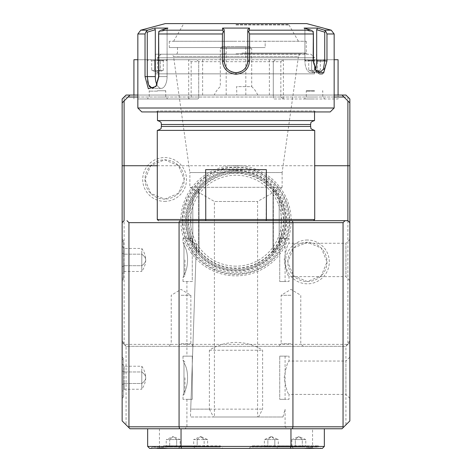 <?xml version="1.0" encoding="UTF-8"?>
<svg xmlns="http://www.w3.org/2000/svg" width="472" height="472" viewBox="0 0 472 472"><rect width="100%" height="100%" fill="white"/><g stroke="black" fill="none" stroke-linecap="round" stroke-linejoin="round"><path stroke-width="0.35" stroke-dasharray="2.36 1.77" d="M137.848 33.978L145.034 33.978L145.034 76.6L148.35 88.777L155.937 86.47L158.598 76.6L158.598 33.978L222.436 33.978L222.436 60.9C223.179 68.941 227.705 73.39 236 74.246C244.29 73.396 248.809 68.947 249.564 60.9L249.564 33.978L313.402 33.978L313.402 60.9L316.063 70.765L317.632 72.676M334.152 108.011L137.848 108.011M222.436 33.978L223.333 31.482L222.595 30.184L161.04 30.184L158.822 31.482L158.598 33.978M313.402 33.978L313.178 31.482L310.959 30.184L249.405 30.184L249.411 28.084L222.589 28.084L224.224 29.706L224.224 32.167L223.333 31.482M224.224 32.167L224.224 60.9C224.908 68.027 228.837 71.956 236 72.676C243.163 71.956 247.086 68.033 247.776 60.9L247.776 29.706L247.776 60.9A11.776 11.776 0 0 1 236 72.676A11.776 11.776 0 0 1 224.224 60.9L224.224 29.706M317.78 72.818L318.187 73.154M318.512 73.39L319.42 73.897M322.459 73.915L326.966 60.9L324.73 60.9L324.73 32.167L325.845 31.482L326.966 33.978L334.152 33.978M247.753 61.684A11.776 11.776 0 0 1 247.67 62.475M247.54 63.26A11.776 11.776 0 0 1 247.387 63.909M247.352 64.044A11.776 11.776 0 0 1 247.11 64.811M246.815 65.561A11.776 11.776 0 0 1 246.514 66.204M246.472 66.286A11.776 11.776 0 0 1 246.077 66.994M245.635 67.667A11.776 11.776 0 0 1 244.62 68.924M244.048 69.496A11.776 11.776 0 0 1 243.44 70.033M243.363 70.092A11.776 11.776 0 0 1 242.791 70.517M242.118 70.959A11.776 11.776 0 0 1 241.416 71.361M241.257 71.437A11.776 11.776 0 0 1 240.685 71.703M239.935 71.998A11.776 11.776 0 0 1 239.168 72.24M238.867 72.322A11.776 11.776 0 0 1 238.389 72.428M237.599 72.564A11.776 11.776 0 0 1 236.802 72.647M235.198 72.647A11.776 11.776 0 0 1 234.401 72.564M233.61 72.428A11.776 11.776 0 0 1 233.138 72.322M232.826 72.24A11.776 11.776 0 0 1 232.059 71.998M231.315 71.703A11.776 11.776 0 0 1 230.749 71.443M230.584 71.355A11.776 11.776 0 0 1 229.882 70.959M229.203 70.517A11.776 11.776 0 0 1 228.637 70.092M228.56 70.027A11.776 11.776 0 0 1 227.952 69.496M227.38 68.924A11.776 11.776 0 0 1 226.359 67.667M225.923 66.989A11.776 11.776 0 0 1 225.527 66.286M225.486 66.204A11.776 11.776 0 0 1 225.185 65.555M224.89 64.806A11.776 11.776 0 0 1 224.648 64.039M224.613 63.909A11.776 11.776 0 0 1 224.46 63.26M224.33 62.469A11.776 11.776 0 0 1 224.247 61.684M149.748 86.978L152.356 88.382L156.692 85.296L159.052 76.6L158.822 31.482L159.052 76.6L156.315 85.845M145.034 33.978L146.155 31.482L147.636 30.184L140.756 30.184M161.04 30.184L167.902 28.084L154.492 28.084L155.312 29.706L147.27 32.167L146.155 31.482M147.27 32.167L147.27 76.665M147.282 77.343L147.559 80.818M148.025 83.19L149.052 85.916M167.902 28.084L167.088 29.706L159.052 32.167L167.088 29.706L167.902 28.084M153.618 28.355L150.096 29.429M306.67 23.6L165.33 23.6M222.589 28.084L222.595 30.184M249.405 30.184L248.667 31.482L249.564 33.978M249.411 28.084L247.776 29.706M247.776 32.167L248.667 31.482M315.685 70.145L312.948 60.9L313.178 31.482L312.948 60.9L315.308 69.596L319.644 72.676L323.414 69.201L324.73 60.9L316.688 60.9A11.776 5.888 -90 0 1 310.8 72.676A11.776 5.888 -90 0 1 304.912 60.9A11.776 5.888 -90 0 0 310.8 72.676L319.644 72.676L310.8 72.676A11.776 5.888 -90 0 0 315.089 68.977M331.244 30.184L324.364 30.184L325.786 31.353M324.364 30.184L317.508 28.084L304.098 28.084L304.912 29.706L312.948 32.167L304.912 29.706L304.098 28.084L310.959 30.184M236 23.6L289.985 23.6L236 23.6M236 24.945L289 24.945L236 24.945M236 41.265L173.578 41.265L236 41.265M265.17 41.265L169.259 41.265L306.275 41.265L265.17 41.265L265.17 47.548L169.259 47.548L265.17 47.548L241.888 47.548L265.17 47.548L265.17 41.265M241.888 47.548L177.501 47.548L241.888 47.548M241.888 53.047L306.275 53.047L241.888 53.047M241.888 53.832L307.06 53.832L241.888 53.832M236 53.832L300.015 53.832L236 53.832M219.45 54.221L226.271 53.832L219.45 54.221L172.209 54.221L219.45 54.221M300.015 53.832L298.428 56.581L236 56.581L298.428 56.581L282.132 172.551L189.868 172.551L173.572 56.581L236 56.581L173.572 56.581L172.209 54.221M282.132 172.551L189.868 172.551L189.868 187.319L214.406 201.485L257.594 201.485L214.406 201.485L214.406 416.994L257.594 416.994L257.594 201.485L282.132 187.319L189.868 187.319L282.132 187.319L282.132 172.551M209.373 409.141L213.486 416.994L190.458 416.994L282.97 416.994L258.514 416.994L262.627 409.141L262.627 350.248C255.069 345.227 246.195 342.607 236 342.395C225.805 342.607 216.931 345.227 209.373 350.248L209.373 409.141L190.729 409.141L190.458 416.994L191.066 399.324L190.729 409.141L262.627 409.141M213.486 416.994L258.514 416.994M257.594 416.994L214.406 416.994M196.393 244.242L191.066 399.324L196.393 244.242L192.275 241.676L192.275 281.542L183 281.542L192.275 281.542L192.275 241.676L196.393 244.242M192.275 356.136L192.275 364.036L192.275 356.136L183 356.136L192.275 356.136M186.959 238.354L192.275 241.676L186.959 238.354L192.275 238.354L186.959 238.354M192.275 241.676L192.275 238.354L183 238.354L192.275 238.354L192.275 241.676M183.98 274.704C182.67 278.627 182.67 278.627 183.98 274.704C182.67 278.627 182.67 278.627 183.98 274.704C188.747 268.308 188.747 251.594 183.98 245.192C182.67 241.269 182.67 241.269 183.98 245.192C182.67 241.269 182.67 241.269 183.98 245.192C188.747 251.594 188.747 268.308 183.98 274.704L183.98 259.948L183.98 274.704M184.959 259.948L184.959 275.654L184.959 259.948M183.98 245.192L183.98 259.948L183.98 245.192M192.275 399.324L192.275 364.036L192.275 399.324L183 399.324L192.275 399.324M183.98 392.486C182.67 396.409 182.67 396.409 183.98 392.486C182.67 396.409 182.67 396.409 183.98 392.486C188.747 386.09 188.747 369.375 183.98 362.974C182.67 359.05 182.67 359.05 183.98 362.974C182.67 359.05 182.67 359.05 183.98 362.974C188.747 369.375 188.747 386.09 183.98 392.486L183.98 377.73L183.98 392.486M191.066 399.324L186.924 399.324L191.066 399.324M236 426.806L186.924 426.806L236 426.806M209.373 350.248L262.627 350.248M236 428.771L287.041 428.771L236 428.771M184.959 377.73L184.959 393.436L184.959 377.73M183.98 362.974L183.98 377.73L183.98 362.974M304.912 29.706L304.912 60.9L312.948 60.9L304.912 60.9L304.912 29.706M324.73 32.167L316.688 29.706L316.688 60.9M317.508 28.084L316.688 29.706M155.312 29.706L155.312 76.6A11.776 5.888 90 0 0 161.2 88.382A11.776 5.888 90 0 0 167.088 76.6L167.088 29.706L167.088 76.6A11.776 5.888 90 0 1 161.2 88.382A11.776 5.888 90 0 1 156.91 84.683M330.223 111.935L141.777 111.935M236 111.935L315.502 111.935L236 111.935M315.502 111.935L314.523 110.955L236 110.955L314.523 110.955L314.523 111.935M156.498 111.935L157.477 110.955L236 110.955L157.477 110.955L157.477 111.935M157.477 120.572L314.523 120.572M236 130.39L314.523 130.39L236 130.39M314.718 130.39L157.282 130.39M157.282 219.51L205.65 219.51L205.886 220.689L158.462 220.689L313.538 220.689L205.886 220.689M214.406 220.689L257.594 220.689M314.718 219.51L205.65 219.51L205.65 169.649L266.35 169.649L205.65 169.649L266.35 169.649L266.114 220.689L313.538 220.689M122.142 222.654L124.106 220.689M179.596 428.771L324.335 428.771L179.596 428.771M349.858 222.654L347.893 220.689M274.226 98.978L338.076 98.978L338.076 59.72L275.259 59.72L273.3 61.684L273.3 98.082L274.226 98.978L338.076 98.978L338.076 95.055L345.929 95.055L349.858 98.978L349.858 420.918L345.929 424.841L345.929 346.324L349.858 340.772M349.858 357.121L349.858 398.344L349.858 357.121L345.929 361.045L345.929 394.415L345.929 361.045L289 361.045C287.489 362.148 285.89 367.712 284.203 377.73C285.89 387.748 287.489 393.312 289 394.415C287.489 393.312 285.89 387.748 284.203 377.73C285.89 367.712 287.489 362.148 289 361.045L289 356.136L279.725 356.136L279.725 399.324L289 399.324L279.725 399.324L285.076 399.324L279.725 399.324L279.725 356.136L289 356.136M349.858 239.339L349.858 280.563L349.858 239.339L345.929 243.263L345.929 276.633L345.929 243.263L289 243.263C287.489 244.366 285.89 249.93 284.203 259.948C285.89 269.966 287.489 275.53 289 276.633C287.489 275.53 285.89 269.966 284.203 259.948C285.89 249.93 287.489 244.366 289 243.263L289 238.354L279.725 238.354L279.725 281.542L289 281.542L279.725 281.542L285.076 281.542L279.725 281.542L279.725 238.354L289 238.354M273.3 97.02L280.84 97.02L280.84 61.684L198.7 61.684L198.7 95.055L199.827 95.055L126.071 95.055L122.142 98.978L122.142 342.395L126.071 346.324L122.142 340.772L122.142 342.395L126.071 346.324L345.929 346.324L349.858 342.395L347.893 344.359L124.106 344.359L124.106 97.02L347.893 97.02L347.893 344.359L345.929 346.324L126.071 346.324L126.071 424.841L129.995 428.771L342.005 428.771L345.929 424.841M290.964 346.324L278.598 346.324L290.964 346.324M181.036 346.324L193.402 346.324L181.036 346.324M342.005 95.055L349.858 102.908M137.848 97.02L334.152 97.02M122.142 102.908L129.995 95.055M122.142 340.772L122.142 420.918L126.071 424.841M122.142 398.344L122.142 357.121L122.142 398.344L123.617 396.869L123.617 377.73L123.617 396.869L122.142 395.4L122.142 377.73L122.142 395.4M122.142 280.563L122.142 239.339L122.142 280.563L123.617 279.088L123.617 259.948L123.617 279.088L122.142 277.619L122.142 259.948L122.142 277.619M236 165.524A55.159 55.159 0 0 0 180.841 220.689A55.159 55.159 0 0 0 236 275.849A55.159 55.159 0 0 0 291.159 220.689A55.159 55.159 0 0 0 236 165.524M307.402 240.018A21.895 21.895 0 0 0 285.507 261.913A21.895 21.895 0 0 0 307.402 283.808A21.895 21.895 0 0 0 329.297 261.913A21.895 21.895 0 0 0 307.402 240.018M164.598 201.361A21.895 21.895 0 0 0 186.493 179.466A21.895 21.895 0 0 0 164.598 157.565A21.895 21.895 0 0 0 142.703 179.466A21.895 21.895 0 0 0 164.598 201.361M338.076 95.055L137.848 95.055L334.152 95.055L334.152 59.72L133.924 59.72L133.924 98.978L133.924 95.055L137.848 95.055L137.848 59.72L137.848 98.978L197.774 98.978L198.7 98.082L198.7 97.02L191.16 97.02L188.623 98.978M199.827 95.055L272.173 95.055L199.827 95.055M235.198 95.055L257.718 95.055L235.198 95.055M198.7 98.082L198.7 95.055L133.924 95.055M137.848 59.72L196.741 59.72L198.7 61.684L196.741 59.72L275.259 59.72L273.3 61.684L273.3 98.082M283.377 98.978L283.377 59.72M280.84 97.02L283.306 98.913M314.523 98.978L304.316 98.978L314.523 98.978M334.152 98.978L334.152 59.72M314.523 59.72L304.316 59.72L314.523 59.72M157.477 59.72L147.27 59.72L157.477 59.72M198.7 97.02L198.7 61.684L191.16 61.684L188.694 59.785L188.694 98.913M191.16 61.684L191.16 97.02M197.774 98.978L137.848 98.978M157.477 98.978L147.27 98.978L157.477 98.978M157.477 97.02L165.725 97.02L157.477 97.02M157.477 90.736L165.725 90.736L157.477 90.736M157.477 91.125L149.624 91.125L157.477 91.125M280.84 61.684L283.306 59.785M314.523 60.404L305 60.404L314.523 60.404M311.042 59.72L321.485 59.72L307.555 59.72L311.042 59.72L311.62 60.723L317.42 60.723L308.717 60.723L311.62 60.723L311.042 59.72M318.004 59.72L317.42 60.723L320.323 60.723L317.42 60.723L318.004 59.72M307.555 59.72L308.717 60.723L308.717 70.322L314.523 72.44L320.323 70.322L317.42 70.322L317.42 60.723L317.42 70.322L314.523 72.44L311.62 70.322L311.62 60.723L311.62 70.322L308.717 70.322L311.62 70.322L314.523 72.44L317.42 70.322L311.62 70.322L320.323 70.322L320.323 60.723L321.485 59.72M157.477 60.404L167 60.404L157.477 60.404M153.996 59.72L164.445 59.72L150.515 59.72L153.996 59.72L154.58 60.723L160.38 60.723L151.677 60.723L154.58 60.723L153.996 59.72M160.958 59.72L160.38 60.723L163.282 60.723L160.38 60.723L160.958 59.72M150.515 59.72L151.677 60.723L151.677 70.322L157.477 72.44L163.282 70.322L160.38 70.322L160.38 60.723L160.38 70.322L157.477 72.44L154.58 70.322L154.58 60.723L154.58 70.322L151.677 70.322L154.58 70.322L157.477 72.44L160.38 70.322L154.58 70.322L163.282 70.322L163.282 60.723L164.445 59.72M314.523 97.02L306.275 97.02L314.523 97.02M314.523 90.736L306.275 90.736L314.523 90.736M314.523 91.125L306.67 91.125L314.523 91.125M257.718 95.055A23.559 23.559 0 0 0 251.706 86.624L236.578 86.624A23.559 0.867 90 0 1 236.802 95.055M249.741 46.592L222.259 46.592L249.741 46.592L251.706 48.557L220.294 48.557L251.706 48.557L251.706 86.624L236.578 86.624M235.64 46.592L245.818 46.592L235.64 46.592M235.64 95.055L245.818 95.055L235.64 95.055M236 170.622A50.067 50.067 0 0 1 286.067 220.701A50.067 50.067 0 0 1 235.976 270.757A50.067 50.067 0 0 1 185.933 220.678A50.067 50.067 0 0 1 236 170.622M236.024 172.817A47.873 47.873 0 0 0 188.127 220.678A47.873 47.873 0 0 0 236 268.556A47.873 47.873 0 0 0 283.873 220.701A47.873 47.873 0 0 0 236.024 172.817M236 171.613A49.076 49.076 0 0 1 285.076 220.689A49.076 49.076 0 0 1 236 269.766A49.076 49.076 0 0 1 186.924 220.689A49.076 49.076 0 0 1 236 171.613A49.076 49.076 0 0 1 285.076 220.689A49.076 49.076 0 0 1 236 269.766A49.076 49.076 0 0 1 186.924 220.689A49.076 49.076 0 0 1 236 171.613M192.812 197.379C184.888 212.919 184.888 228.46 192.812 244A49.076 49.076 0 0 1 190.853 239.923C185.584 227.097 185.584 214.276 190.853 201.455A49.076 49.076 0 0 1 192.812 197.379L198.659 188.841L192.812 197.379L198.659 188.841L192.812 197.379L198.659 188.841L192.812 197.379L198.659 188.841L192.812 197.379L198.659 188.841L192.812 197.379L198.659 188.841L192.812 197.379L192.812 244L192.812 197.379L192.812 244L192.812 197.379L192.812 244L198.659 252.532L192.812 244L198.659 252.532L192.812 244L198.659 252.532L192.812 244L198.659 252.532L192.812 244L198.659 252.532L192.812 244L198.659 252.532L192.812 244L192.812 197.379M279.188 244C287.112 228.46 287.112 212.919 279.188 197.379A49.076 49.076 0 0 1 281.147 201.455C286.415 214.276 286.415 227.097 281.147 239.923A49.076 49.076 0 0 1 279.188 244L273.341 252.532L279.188 244L273.341 252.532L279.188 244L273.341 252.532L279.188 244L273.341 252.532L279.188 244L273.341 252.532L279.188 244L273.341 252.532L279.188 244L279.188 197.379L279.188 244L279.188 197.379L279.188 244L279.188 197.379L273.341 188.841L279.188 197.379L273.341 188.841L279.188 197.379L273.341 188.841L279.188 197.379L273.341 188.841L279.188 197.379L273.341 188.841L279.188 197.379L273.341 188.841L279.188 197.379L279.188 244M281.147 201.455L281.147 239.923M190.853 239.923L190.853 201.455M307.402 242.283L293.519 248.03L287.772 261.913L293.519 275.79L307.402 281.542L321.284 275.79L327.031 261.913L321.284 248.03L307.402 242.283A19.629 19.629 0 0 0 290.404 252.095A19.629 19.629 0 0 0 307.402 281.542A19.629 19.629 0 0 0 324.4 271.724A19.629 19.629 0 0 0 307.402 242.283M164.598 199.095L178.481 193.343L184.227 179.466L178.481 165.583L164.598 159.837L150.715 165.583L144.969 179.466L150.715 193.343L164.598 199.095A19.629 19.629 0 0 1 144.969 179.466A19.629 19.629 0 0 1 164.598 159.837A19.629 19.629 0 0 1 184.227 179.466A19.629 19.629 0 0 1 164.598 199.095M159.442 428.771L159.442 446.435L147.665 446.435L147.665 428.771M163.389 445.845L192.812 445.845L163.389 445.845M150.999 448.4L153.553 445.845L153.553 447.025L192.812 447.025L192.812 445.845L195.367 448.4L181.561 448.4L195.367 448.4M153.553 447.025L196.73 447.025L192.8 447.025L193.703 446.241L207.627 446.241L193.703 446.241L193.703 439.568L204.146 439.568L204.146 446.241L204.6 447.025L208.535 447.025L196.73 447.025L204.6 447.025L204.146 446.241L204.146 439.568L200.606 436.553L204.146 439.568L207.627 439.568L197.184 439.568L197.184 446.241L196.73 447.025L197.184 446.241L197.184 439.568L200.606 436.553L197.184 439.568L193.703 439.568L200.553 436.553M177.118 447.025L165.318 447.025L177.118 447.025L176.664 446.241L169.702 446.241L176.664 446.241L177.118 447.025M147.665 446.435L149.624 448.4L222.849 448.4L220.294 445.845L181.036 445.845L181.036 447.025L220.294 447.025L181.036 447.025L180.145 446.241L180.145 439.568L176.664 439.568L176.664 446.241L176.664 439.568L173.124 436.553L176.664 439.568L180.145 439.568L173.295 436.553M169.247 447.025L169.702 446.241L166.221 446.241L169.702 446.241L169.247 447.025M165.318 447.025L166.221 446.241L166.221 439.568L176.664 439.568L169.702 439.568L169.702 446.241L169.702 439.568L173.124 436.553L169.702 439.568L166.221 439.568L173.071 436.553M276.633 448.4L304.145 448.4L276.633 448.4L279.188 445.845L318.447 445.845L279.188 445.845L279.188 447.025L318.447 447.025L318.447 445.845L321.001 448.4M222.849 448.4L322.376 448.4L324.335 446.435L324.335 428.771M271.447 436.553L278.297 439.568L274.816 439.568L278.297 439.568L278.297 446.241L279.2 447.025L275.27 447.025L318.447 447.025M302.753 447.025L290.947 447.025L302.753 447.025L302.298 446.241L295.336 446.241L302.298 446.241L302.753 447.025M306.682 447.025L305.779 446.241L305.779 439.568L302.298 439.568L302.298 446.241L302.298 439.568L298.758 436.553L302.298 439.568L305.779 439.568L298.929 436.553M294.882 447.025L295.336 446.241L291.855 446.241L295.336 446.241L294.882 447.025M249.151 448.4L251.706 445.845L290.964 445.845L251.706 445.845L251.706 447.025L290.964 447.025L291.855 446.241L291.855 439.568L302.298 439.568L295.336 439.568L295.336 446.241L295.336 439.568L298.758 436.553L295.336 439.568L291.855 439.568L298.705 436.553M160.256 448.4L159.442 446.435L312.558 446.435L312.558 428.771M311.744 448.4L312.558 446.435L324.335 446.435M266.255 448.4L276.409 448.4M195.591 448.4L205.745 448.4M293.519 448.4L290.964 445.845L290.964 447.025L251.706 447.025M275.27 447.025L263.464 447.025L275.27 447.025L274.816 446.241L267.854 446.241L274.816 446.241L275.27 447.025M267.4 447.025L267.854 446.241L264.373 446.241L267.854 446.241L267.4 447.025M263.464 447.025L264.373 446.241L264.373 439.568L274.816 439.568L274.816 446.241L274.816 439.568L271.394 436.553L274.816 439.568L267.854 439.568L267.854 446.241L267.854 439.568L271.276 436.553L267.854 439.568L264.373 439.568L271.223 436.553M178.481 448.4L181.036 445.845L220.294 445.845L220.294 447.025M208.535 447.025L207.627 446.241L207.627 439.568L200.777 436.553M122.142 357.121L123.617 358.59L123.617 377.73L123.617 358.59L122.142 360.065L122.142 377.73L122.142 360.065M122.142 370.821L122.142 391.548L122.142 363.912L122.142 370.821L124.136 371.971L124.136 383.488L124.136 366.219L124.136 371.971L122.142 370.821M122.142 384.639L124.136 383.488L124.136 389.247L124.136 383.488L122.142 384.639M122.142 363.912L124.136 366.219L141.777 366.219C144.391 370.054 145.7 373.895 145.7 377.73C145.7 381.571 144.391 385.406 141.777 389.247L141.777 383.488L124.136 383.488L141.777 383.488C144.391 381.571 145.7 379.647 145.7 377.73C145.7 375.812 144.391 373.895 141.777 371.971L124.136 371.971L141.777 371.971L141.777 366.219L141.777 371.971C144.391 373.895 145.7 375.812 145.7 377.73C145.7 379.647 144.391 381.571 141.777 383.488L141.777 371.971L141.777 389.247L124.136 389.247L122.142 391.548M122.142 239.339L123.617 240.808L123.617 259.948L123.617 240.808L122.142 242.283L122.142 259.948L122.142 242.283M122.142 253.039L122.142 273.766L122.142 246.13L122.142 253.039L124.136 254.19L124.136 265.707L124.136 248.431L124.136 254.19L122.142 253.039M122.142 266.857L124.136 265.707L124.136 271.465L124.136 265.707L122.142 266.857M122.142 246.13L124.136 248.431L141.777 248.431C144.391 252.272 145.7 256.113 145.7 259.948C145.7 263.789 144.391 267.624 141.777 271.465L141.777 265.707L124.136 265.707L141.777 265.707C144.391 263.789 145.7 261.866 145.7 259.948C145.7 258.031 144.391 256.113 141.777 254.19L124.136 254.19L141.777 254.19L141.777 248.431L141.777 254.19C144.391 256.113 145.7 258.031 145.7 259.948C145.7 261.866 144.391 263.789 141.777 265.707L141.777 254.19L141.777 271.465L124.136 271.465L122.142 273.766M290.964 343.769L281.147 343.769L290.964 343.769M290.964 295.283L281.147 295.283L290.964 295.283M181.036 343.769L190.853 343.769L181.036 343.769M181.036 295.283L190.853 295.283L181.036 295.283M349.858 398.344L345.929 394.415L289 394.415L289 399.324M279.725 356.136L285.076 356.136L279.725 356.136M349.858 280.563L345.929 276.633L289 276.633L289 281.542M279.725 238.354L285.076 238.354L279.725 238.354M236 73.856L155.518 73.856L236 73.856M236 54.221L155.518 54.221L236 54.221M314.523 73.856L157.477 73.856L314.523 73.856L314.523 57.755L157.477 57.755L157.477 73.856M161.011 54.221L157.477 57.755L314.523 57.755L310.989 54.221L161.011 54.221L310.989 54.221M222.436 60.9L224.224 60.9M236 74.246L236 72.676M249.564 60.9L247.776 60.9M158.598 76.6L167.088 76.6L158.598 76.6M145.034 76.6L155.312 76.6M313.402 60.9L312.948 60.9L313.402 60.9M236 24.579L289 24.579L236 24.579M161.406 124.502L310.594 124.502M161.406 126.461L310.594 126.461M157.282 165.725L314.718 165.725M202.63 59.72L202.63 95.055M269.37 59.72L269.37 95.055M236 166.958A53.731 53.731 0 0 0 182.269 220.689A53.731 53.731 0 0 0 236 274.421A53.731 53.731 0 0 0 289.731 220.689A53.731 53.731 0 0 0 236 166.958M236 168.758A51.926 51.926 0 0 1 287.926 220.689A51.926 51.926 0 0 1 236 272.615A51.926 51.926 0 0 1 184.074 220.689A51.926 51.926 0 0 1 236 168.758M236 170.239A50.451 50.451 0 0 1 286.451 220.689A50.451 50.451 0 0 1 236 271.14A50.451 50.451 0 0 1 185.549 220.689A50.451 50.451 0 0 1 236 170.239M236 268.049A47.359 47.359 0 0 1 188.641 220.689A47.359 47.359 0 0 1 236 173.324A47.359 47.359 0 0 1 283.359 220.689A47.359 47.359 0 0 1 236 268.049M236 266.155A45.465 45.465 0 0 1 190.535 220.689A45.465 45.465 0 0 1 236 175.224A45.465 45.465 0 0 1 281.465 220.689A45.465 45.465 0 0 1 236 266.155M273.341 188.841L273.341 252.532L273.341 188.841M198.659 252.532L198.659 188.841L198.659 252.532M155.937 86.47L156.692 85.296L155.937 86.47M316.063 70.765L315.308 69.596L316.063 70.765M298.422 41.265L289 24.945L289.985 23.6M173.578 41.265L183 24.945L182.015 23.6M169.259 41.265L169.259 47.548M306.275 41.265L306.275 53.047L307.06 53.832M177.501 47.548L177.501 53.047L176.322 54.221M186.924 281.542L186.924 356.136M183 281.542L183 277.619L184.959 275.654M184.959 244.242L183 242.283L183 238.354M183 399.324L183 395.4L184.959 393.436M184.959 362.024L183 360.065L183 356.136M186.924 399.324L186.924 426.806L184.959 428.771M282.97 416.994L285.076 409.141L285.076 426.806L287.041 428.771M161.2 88.382L152.356 88.382L161.2 88.382M165.33 91.125L165.725 90.736L165.725 97.02L167.684 98.978M149.624 91.125L149.235 90.736L149.235 97.02L147.27 98.978M323.355 59.72L324.04 60.404L324.73 59.72M305.685 59.72L305 60.404L304.316 59.72M166.315 59.72L167 60.404L167.684 59.72M148.645 59.72L147.96 60.404L147.27 59.72M322.376 91.125L322.765 90.736L322.765 97.02L324.73 98.978M306.67 91.125L306.275 90.736L306.275 97.02L304.316 98.978M222.259 46.592L220.294 48.557L220.294 86.624A23.559 23.559 0 0 0 214.282 95.055M226.182 95.055L226.182 46.592M245.818 95.055L245.818 46.592M236.029 167.53C204.83 166.533 178.015 197.402 183.366 228.153C186.452 253.665 210.276 274.362 235.97 273.848C266.857 274.81 293.537 244.579 288.746 214.052C286.044 188.198 262.019 166.994 236.029 167.53M272.993 252.933L272.993 188.44L272.993 252.933M199.007 188.44L199.007 252.933L199.007 188.44M303.331 346.324L300.782 343.769L300.782 295.283L290.964 289.383L281.147 295.283L281.147 343.769L278.598 346.324M193.402 346.324L190.853 343.769L190.853 295.283L181.036 289.383L171.218 295.283L171.218 343.769L168.669 346.324M285.076 356.136L285.076 399.324M285.076 238.354L285.076 281.542M155.518 54.221L155.518 73.856M316.482 54.221L316.482 73.856"/><path stroke-width="0.71" d="M249.564 33.978L248.667 31.482L249.405 30.184L310.959 30.184L304.098 28.084L317.508 28.084L316.688 29.706L324.73 32.167L324.73 60.9L326.966 60.9L323.639 73.077L316.063 70.765L313.402 60.9L313.402 33.978L249.564 33.978L249.564 60.9C248.809 68.947 244.29 73.396 236 74.246C227.705 73.39 223.185 68.941 222.436 60.9L222.436 33.978L158.598 33.978L158.598 76.6L155.937 86.47L148.35 88.777L145.034 76.6L145.034 33.978L137.848 33.978L137.848 108.011L334.152 108.011L334.152 33.978L326.966 33.978L326.966 60.9L326.966 33.978L325.845 31.482L324.364 30.184L331.244 30.184L334.152 33.978M158.598 33.978L158.822 31.482L161.04 30.184L222.595 30.184L222.589 28.084L249.411 28.084L247.776 29.706L247.776 60.9C247.086 68.033 243.163 71.956 236 72.676C228.837 71.956 224.908 68.027 224.224 60.9L224.224 29.706L224.224 60.9A11.776 11.776 0 0 0 224.247 61.684M318.187 73.154L318.512 73.39M319.42 73.897L322.459 73.915M310.959 30.184L313.178 31.482L313.402 33.978M247.776 32.167L248.667 31.482M247.776 29.706L247.776 60.9A11.776 11.776 0 0 1 247.753 61.684M247.67 62.475A11.776 11.776 0 0 1 247.54 63.26M247.11 64.811A11.776 11.776 0 0 1 246.815 65.561M246.077 66.994A11.776 11.776 0 0 1 245.635 67.667M244.62 68.924A11.776 11.776 0 0 1 244.048 69.496M242.791 70.517A11.776 11.776 0 0 1 242.118 70.959M240.685 71.703A11.776 11.776 0 0 1 239.935 71.998M239.168 72.24A11.776 11.776 0 0 1 238.867 72.322M238.389 72.428A11.776 11.776 0 0 1 237.599 72.564M236.802 72.647A11.776 11.776 0 0 1 235.198 72.647M234.401 72.564A11.776 11.776 0 0 1 233.61 72.428M233.138 72.322A11.776 11.776 0 0 1 232.826 72.24M232.059 71.998A11.776 11.776 0 0 1 231.315 71.703M229.882 70.959A11.776 11.776 0 0 1 229.203 70.517M227.952 69.496A11.776 11.776 0 0 1 227.38 68.924M226.359 67.667A11.776 11.776 0 0 1 225.923 66.989M225.185 65.555A11.776 11.776 0 0 1 224.89 64.806M224.46 63.26A11.776 11.776 0 0 1 224.33 62.469M222.595 30.184L223.333 31.482L222.436 33.978M222.589 28.084L224.224 29.706M224.224 32.167L223.333 31.482M156.315 85.845L152.356 88.382L148.586 84.907L147.27 76.6L147.27 32.167L146.155 31.482L145.034 33.978M150.096 29.429L147.636 30.184L146.155 31.482M147.27 76.665L147.282 77.343M147.559 80.818L148.025 83.19M149.052 85.916L149.748 86.978M331.244 30.184L306.67 23.6L165.33 23.6L140.756 30.184L147.636 30.184L153.618 28.355M147.27 32.167L155.312 29.706L154.492 28.084L167.902 28.084L161.04 30.184M324.73 32.167L325.845 31.482M316.688 29.706L316.688 60.9L324.73 60.9L323.414 69.207L319.644 72.676L315.685 70.145M317.508 28.084L324.364 30.184M249.411 28.084L249.405 30.184M316.688 60.9A11.776 5.888 -90 0 1 315.089 68.977M156.91 84.683A11.776 5.888 90 0 1 155.312 76.6L155.312 29.706M137.848 108.011L141.777 111.935L330.223 111.935L334.152 108.011M157.477 111.935L157.477 120.572L314.523 120.572L314.523 111.935M345.02 220.689L179.596 220.689L179.071 222.654L179.071 426.806L292.929 426.806L292.929 222.654L343.055 222.654L345.02 220.689L347.893 220.689L313.538 220.689L314.718 219.51L314.718 130.39L157.282 130.39L157.282 219.51L205.65 219.51L205.774 220.123M314.718 219.51L266.35 219.51L266.35 169.649L205.65 169.649L205.768 220.082M179.596 220.689L214.406 220.689M257.594 220.689L266.114 220.689L266.35 219.51L205.65 219.51M122.142 165.725L124.106 165.725L124.106 220.689L122.142 222.654L122.142 102.908L124.106 100.943L124.106 165.725L157.282 165.725M126.98 220.689L128.945 222.654L128.945 426.806L128.49 427.26L122.142 420.918L122.142 222.654M292.404 220.689L292.929 222.654L128.945 222.654M179.596 428.771L179.071 426.806L128.945 426.806M314.8 448.4L309.667 447.963L304.145 448.4L322.376 448.4L324.335 446.435L147.665 446.435L147.665 428.771L129.995 428.771L128.49 427.26M304.145 448.4L290.439 448.4L290.964 446.435L290.964 428.771L342.005 428.771L349.858 420.918L349.858 222.654L347.893 220.689L347.893 100.943L349.858 102.908L349.858 222.654M290.964 428.771L147.665 428.771M343.055 222.654L343.055 426.806L292.929 426.806L292.404 428.771M343.055 426.806L343.51 427.26M349.858 102.908L349.858 98.978L345.929 95.055L342.005 95.055L347.893 100.943M137.848 97.02L128.036 97.02L124.106 100.943M334.152 97.02L343.964 97.02M128.036 97.02L129.995 95.055L126.071 95.055L122.142 98.978L122.142 102.908M334.152 59.72L338.076 59.72L338.076 95.055M129.995 95.055L137.848 95.055M334.152 95.055L342.005 95.055M133.924 95.055L133.924 59.72L137.848 59.72M290.439 448.4L167.855 448.4L181.561 448.4L181.036 446.435L181.036 428.771M167.855 448.4L162.333 447.963L149.624 448.4L147.665 446.435M181.561 448.4L157.2 448.4M324.335 446.435L324.335 428.771M266.35 219.51L266.285 219.834M222.436 60.9L224.224 60.9M236 74.246L236 72.676M249.564 60.9L247.776 60.9M145.034 76.6L155.312 76.6M161.406 124.502L161.406 126.461L310.594 126.461L310.594 124.502L161.406 124.502C160.651 123.34 162.846 122.443 157.477 120.572M349.858 165.725L314.718 165.725M140.756 30.184L137.848 33.978M310.594 124.502C311.349 123.34 309.154 122.443 314.523 120.572M310.594 126.461C311.608 127.782 308.717 128.183 314.523 130.39M161.406 126.461C160.392 127.782 163.282 128.183 157.477 130.39M158.462 220.689L157.282 219.51"/></g></svg>
